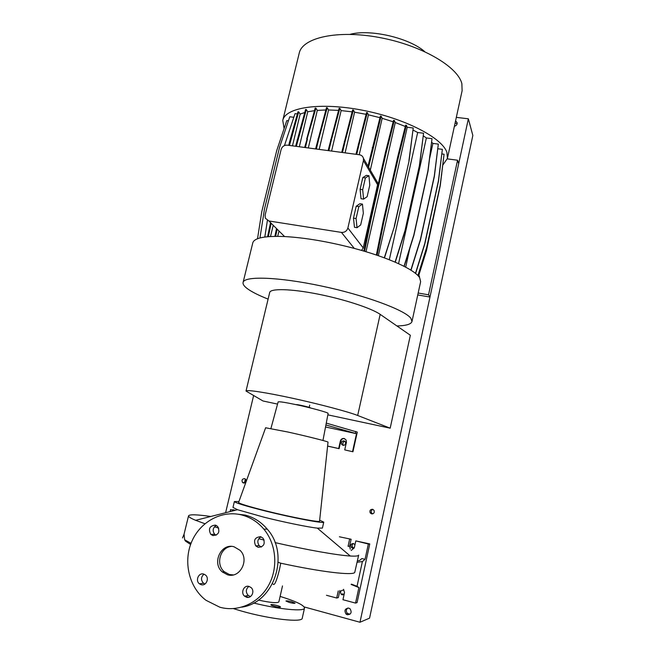 <?xml version="1.0" encoding="UTF-8"?>
<svg xmlns="http://www.w3.org/2000/svg" width="655" height="655" viewBox="0 0 655 655"><rect width="100%" height="100%" fill="white"/><g stroke="black" fill="none" stroke-linecap="round" stroke-linejoin="round"><path stroke-width="0.98" d="M234.089 546.802C221.128 542.684 211.524 563.185 222.348 571.962L227.473 574.762C240.017 578.889 249.907 559.46 239.984 550.274L234.089 546.802M231.313 546.409C220.178 547.302 215.356 564.454 224.272 571.725L229.373 574.509L233.221 574.91M289.191 602.428L285.94 601.02C286.538 600.676 288.487 600.922 291.802 601.757L295.061 603.173C294.48 603.517 292.523 603.263 289.191 602.428M271.096 604.614C272.505 604.139 280.88 606.276 280.463 606.997L280.25 607.144C278.899 607.635 270.425 605.482 270.875 604.761L271.096 604.614M215.413 525.114C209.616 525.777 208.077 528.863 210.795 534.374L212.908 535.577C218.647 534.971 220.227 531.909 217.624 526.407L215.413 525.114M216.248 525.416C212.769 527.84 212.253 530.804 214.693 534.308L216.076 535.25M203.664 574.058C198.629 572.396 195.043 580.674 199.447 583.826L201.118 584.678C206.096 586.34 209.723 578.218 205.449 575L203.664 574.058M203.983 574.165C200.88 577.039 200.717 580.06 203.5 583.237L204.958 584.023M249.031 586.438C243.987 584.776 240.319 592.783 244.577 596.173L246.517 597.229C251.495 598.891 255.213 591.064 251.102 587.6L249.031 586.438M248.835 586.389C245.748 589.164 245.535 592.185 248.196 595.436L250.464 596.566M260.616 536.699C254.844 537.223 253.215 540.277 255.72 545.852L258.135 547.326C263.842 546.868 265.512 543.846 263.138 538.287L260.616 536.699M261.042 536.83C257.53 539.106 256.916 542.045 259.2 545.664L261.32 547.048M278.203 562.285L280.749 563.202C321.286 572.003 352.709 575.647 354.74 572.462L358.67 555.104C358.465 556.038 355.665 556.332 350.261 556.013C337.366 555.26 307.244 549.971 275.043 542.602M264.153 540.064L258.733 538.762M190.613 544.461L185.521 541.128L184.653 539.794L184.047 534.251L188.542 515.829C189.459 514.29 196.877 514.511 210.795 516.476M296.314 404.7L296.322 404.651C296.027 404.102 308.57 406.886 310.314 407.762L310.56 407.991M319.665 520.168L323.75 522.15C324.643 523.885 293.104 517.925 265.185 510.957C245.363 505.955 235.096 502.811 234.392 501.517L238.936 501.533M323.75 522.15L322.424 528.077L317.331 528.126C308.038 527.128 284 522.215 263.744 517.131L237.503 509.705L232.983 507.428L234.392 501.517M328.024 442.182L328.024 442.125C328.27 441.617 306.892 436.205 287.799 431.997L265.627 427.772M319.566 521.085L319.55 521.208C319.722 522.625 291.426 517.245 266.544 511.031C248.916 506.593 239.599 503.752 238.576 502.516L238.617 502.401M328.106 413.469L328.114 413.444C328.736 412.658 311.567 407.918 296.101 404.659C284.99 402.334 279.005 401.425 278.146 401.908L270.924 428.468M282.502 585.93L278.858 601.912C277.319 603.312 270.49 602.706 258.373 600.07M280.111 596.41C296.011 601.323 304.141 605.212 304.51 608.077C304.534 611.77 279.701 609.477 253.624 603.009M304.51 608.077L302.242 618.214C302.52 622.807 269.942 619.221 241.834 611.156L233.385 608.618M343.564 589.303L344.514 592.603L342.958 599.718L355.55 603.099L358.915 587.576L357.032 586.282L362.395 561.556L357.106 562.277M327.598 446.112L339.102 448.683L340.805 441.11C341.411 439.259 342.647 438.441 344.514 438.654L344.735 438.711M326.264 423.114L357.294 432.103L352.93 451.77L344.726 449.895L346.421 442.289L346.102 440.004L344.104 438.498C342.229 438.285 340.993 439.104 340.387 440.954L338.684 448.544L327.606 446.071M241.744 607.169C274.568 602.608 290.059 554.146 267.232 529.125C261.189 522.002 253.845 517.319 245.207 515.084L235.382 513.888M219.802 607.201C237.929 612.368 258.545 603.32 268.46 585.595C278.432 567.91 276.344 544.084 263.85 529.134C257.751 521.929 250.341 517.196 241.621 514.945C221.75 509.909 200.045 521.724 191.612 541.906C183.048 562.023 189.123 587.576 206.006 600.299L219.802 607.201M339.102 448.683L338.684 448.544M344.726 449.895L352.93 451.77M352.529 451.639L356.508 433.716L325.912 424.98M355.821 431.465L355.419 433.258M356.508 433.716L325.527 426.978M357.417 560.86L359.407 560.59L361.879 558.551L365.023 559.354L362.395 561.556M351.105 584.432L358.915 587.576M351.129 539.253L339.405 536.781L351.129 539.253L349.606 546.196L350.278 549.119M355.55 603.099L357.073 602.592L369.764 543.92L355.812 540.891L354.281 547.891L351.162 550.47M326.468 595.28L336.703 598.031L338.348 597.557L339.888 590.507M349.606 546.196L348.051 546.319L349.582 539.327M365.023 559.354L368.339 544.027L355.812 540.891M368.339 544.027L369.764 543.92M336.703 598.031L338.258 590.933M357.032 586.282L351.416 584.129M235.243 510.278L232.844 509.68M234.359 510.499L230.585 509.557L230.102 511.58M248.458 597.352L244.913 596.099M218.704 528.077L214.447 526.792M204.917 523.73L195.657 520.316C190.671 518.244 188.304 516.746 188.542 515.829M246.01 391.051L269.696 292.482C270.425 288.331 290.566 288.724 317.315 293.989C344.014 299.212 371.516 308.243 380.17 314.359L410.349 335.262L390.183 428.182L357.679 415.475C348.337 411.782 320.017 404.241 293.006 398.355C265.963 392.451 246.108 389.463 246.01 391.051L262.999 400.983L277.548 404.094M327.844 414.852L390.183 428.182M268.108 299.114C258.971 295.495 252.175 292.097 247.713 288.929C244.258 286.431 242.71 284.286 243.079 282.493C244.004 275.837 277.974 276.787 321.449 286.022C364.909 295.184 404.774 309.979 410.857 318.264L411.987 321.49C411.16 324.233 406.141 325.723 396.914 325.961M243.079 282.493L252.773 242.899C254.181 237.912 264.784 235.792 284.565 236.545C305.173 237.7 328.417 241.654 354.29 248.409C388.562 257.489 415.041 269.778 419.667 277.761L420.641 281.65L411.987 321.49M284.098 128.585L282.764 120.389C285.261 107.453 319.877 101.959 362.33 110.187C404.774 118.285 442.387 137.894 446.923 152.468L447.414 158.395L442.837 165.052M282.764 120.389L299.229 53.137C302.348 37.703 337.21 29.647 379.237 37.474C421.255 45.146 457.96 66.663 461.873 83.734L462.111 90.742L447.414 158.395M350.016 34.355C370.083 28.828 409.097 37.851 424.71 51.622M417.759 294.938L429.975 297.051L428.534 294.807L418.168 293.031M418.922 274.912L419.495 277.499M441.781 173.501L441.503 175.761M429.975 297.051L458.688 163.676L457.55 160.213L428.534 294.807M457.55 160.213L447.3 158.878M419.552 276.541L418.537 276.156M359.21 154.736L368.446 114.83L367.332 112.635L366.563 112.545L355.968 154.302M367.332 112.635L359.096 144.231L358.326 144.133M359.096 144.231L356.738 154.4M270.499 236.504L273.078 225.86M292.466 145.844L300.162 114.076L298.68 111.882L289.453 145.443M271.031 223.838L268.345 236.651M270.409 223.224L267.584 236.717M290.247 142.168L289.526 142.07L288.732 145.345M298.68 111.882L297.968 111.792L289.526 142.07M331.586 151.051L341.132 110.589L339.863 108.353L339.11 108.263L328.106 150.593M339.863 108.353L331.446 139.736L330.693 139.638M331.446 139.736L328.859 150.691M365.973 251.733L395.276 122.534L394.318 120.422L393.549 120.332L385.566 151.845L370.607 217.681L363.82 251.086M394.318 120.422L386.335 151.952L371.377 217.804L364.573 251.315M371.377 217.804L370.607 217.681M386.335 151.952L385.566 151.845M319.173 149.397L328.556 109.966L327.222 107.739L326.477 107.649L315.595 148.922M327.222 107.739L318.756 138.917L318.011 138.819M318.756 138.917L316.349 149.021M423.384 135.921L426.372 137.959L432.022 138.672L427.895 170.939L413.788 235.104L404.012 266.29M426.372 137.959L398.559 263.662M432.022 138.672L428.01 171.209L413.911 235.325L404.184 266.38M439.849 187.567L426.315 250.603L418.389 276.091M440.152 186.151L426.421 250.808L418.512 276.23M288.437 120.782L286.784 120.577L276.713 150.617L261.779 211.655L257.521 238.748M345.095 152.852L354.592 112.218L353.397 110.007L352.636 109.909L341.722 152.402M353.397 110.007L345.062 141.529L344.293 141.431M345.062 141.529L342.491 152.509M431.71 142.258L432.914 143.412L438.334 144.1L434.29 176.039L420.404 239.525L410.849 270.13M432.914 143.412L429.688 158.092M409.809 248.425L405.691 267.158M438.334 144.1L434.396 176.301L420.526 239.738L411.004 270.228M293.808 117.286L289.772 116.778L279.587 147.203L264.481 209.027L259.945 237.978M370.304 170.144L382.176 118.309L381.144 116.148L380.375 116.058L368.004 166.182M381.144 116.148L368.569 167.164M373.023 147.752L372.253 147.645M308.3 147.956L317.307 110.376L315.915 108.149L304.649 147.465M307.432 139.073L305.394 147.563M315.915 108.149L315.178 108.067L306.687 138.975M437.884 148.767L442.362 149.34L438.392 180.911L424.727 243.66L415.466 273.372M442.362 149.34L438.498 181.173L424.841 243.873L415.614 273.487M378.353 255.712L407.222 127.25L413.231 127.995L409.048 161.056L394.498 226.229L384.477 257.898M394.498 226.229L384.288 257.833M409.048 161.056L394.351 225.991M413.231 127.995L408.916 160.778M369.78 185.119L368.945 175.728L365.392 177.923L362.682 189.729L363.59 199.112L367.136 196.697L369.78 185.119M363.59 199.112L361.028 198.735L360.103 189.361L362.682 189.729M365.392 177.923L362.813 177.562L360.103 189.361M368.945 175.728L366.391 175.376L362.813 177.562M341.443 232.41C344.686 232.59 346.839 231.117 347.887 227.989L363.427 160.573L363.435 158.354C362.878 156.332 361.535 155.137 359.407 154.76L287.299 145.156C284.213 145.058 282.158 146.499 281.118 149.487L265.119 215.086L265.316 218.18L268.861 220.972L341.443 232.41L354.29 248.409M376.003 179.92L377.534 182.557L377.591 184.743L363.222 247.926L361.576 250.431M389.307 259.748L417.669 132.506L423.572 133.235L419.356 165.789L405.019 230.535L395.08 262.123M413.117 130.108L417.669 132.506M317.307 110.376L325.846 109.974M382.176 118.309L393.18 121.797M354.592 112.218L366.104 114.322M328.556 109.966L338.545 110.384M395.276 122.534L405.289 126.472M407.222 127.25L406.378 125.277L405.609 125.187L397.773 156.561L383.019 222.07L376.355 255.032M406.378 125.277L398.543 156.668L383.797 222.184L377.108 255.286M383.797 222.184L383.019 222.07M398.543 156.668L397.773 156.561M341.132 110.589L352.12 111.849M297.37 113.937L295.02 113.651L284.45 145.574M267.387 220.489L264.808 237.036M300.162 114.076L304.739 112.513M423.572 133.235L419.478 166.067L405.158 230.765L395.26 262.205M441.92 153.95L444.065 154.228L440.16 185.422L426.683 247.385L417.915 275.575M444.065 154.228L440.258 185.668L426.798 247.59L418.046 275.714M368.446 114.83L379.957 117.687M277.704 236.34L278.858 231.575M299.31 146.753L307.744 111.776L314.457 110.67M276.394 229.135L274.879 236.357M307.744 111.776L306.311 109.557L305.582 109.475L295.61 146.261M306.311 109.557L296.338 146.36M277.016 229.758L275.64 236.349M297.837 140.178L297.1 140.08M362.444 204.098L359.882 203.721L356.214 206.243L353.479 218.148L354.478 227.293L357.04 227.686L360.676 224.943L363.345 213.26L362.444 204.098L358.809 206.628L356.074 218.541L357.04 227.686M356.074 218.541L353.479 218.148M358.809 206.628L356.214 206.243M244.569 478.633C242.129 478.911 241.458 480.197 242.563 482.498L243.521 483.038C245.952 482.768 246.624 481.49 245.543 479.198L244.569 478.633M245.158 482.719L245.723 479.419M372.58 509.287C370.272 509.369 369.469 510.556 370.173 512.857L371.581 513.888C373.882 513.823 374.693 512.644 374.021 510.36L372.58 509.287M372.695 513.872L371.557 512.955C370.804 511.26 371.27 510.081 372.973 509.418M354.969 544.747L353.463 543.503C350.998 543.658 350.245 544.935 351.219 547.334L352.447 548.137L354.314 547.744M353.864 548.014L352.644 547.22C351.751 545.664 352.046 544.436 353.503 543.519M343.253 590.163C340.592 590.417 339.92 591.792 341.239 594.306L342.229 594.863L344.104 594.486M344.072 594.511L342.737 593.889L341.239 594.306M344.014 440.88C341.812 440.979 341.009 442.117 341.607 444.295L343.015 445.343C345.21 445.253 346.02 444.123 345.439 441.945L344.014 440.88M343.539 445.392L343.064 444.81C342.434 442.936 343.073 441.789 344.972 441.364M347.764 608.02C346.045 609.568 345.881 611.32 347.273 613.276L349.934 614.267M348.771 608.118C344.939 608.52 344.039 610.501 346.053 614.062L347.33 614.75C351.113 614.39 352.046 612.425 350.114 608.872L348.771 608.118M457.1 123.893L455.119 122.944M253.583 395.694L225.615 512.718M454.406 126.227C456.265 125.752 457.19 124.63 457.182 122.853L455.593 120.757M359.98 622.25L369.559 618.148L472.844 135.446L468.35 118.801L359.98 622.25L304.157 606.923M468.35 118.801L456.33 117.376M273.053 584.023C274.396 586.102 276.541 581.255 279.48 569.482L280.749 563.202M340.387 440.954L340.805 441.11M191.039 543.331L184.653 539.794M380.17 314.359L357.679 415.475M268.861 220.972L284.565 236.545M363.427 160.573L377.591 184.743M347.887 227.989L363.222 247.926M245.338 480.082L244.995 481.54M224.272 571.725L222.348 571.962M214.693 534.308L210.795 534.374M203.5 583.237L199.447 583.826M248.196 595.436L244.577 596.173M259.2 545.664L255.72 545.852M309.717 405.134L309.201 407.369M182.508 537.952L184.047 534.251M328.024 442.125L319.55 521.208M328.114 413.444L322.956 440.479M317.331 528.126L350.261 556.013M267.232 529.125L263.85 529.134M237.503 509.705L195.657 520.316M265.643 427.723L238.576 502.516M363.435 158.354L377.534 182.557M244.995 482.825L242.563 482.498M371.557 512.955L370.173 512.857M352.644 547.22L351.219 547.334M343.064 444.81L341.607 444.295M346.053 614.062L347.527 613.522M245.363 479.026L244.405 483.046"/></g></svg>
